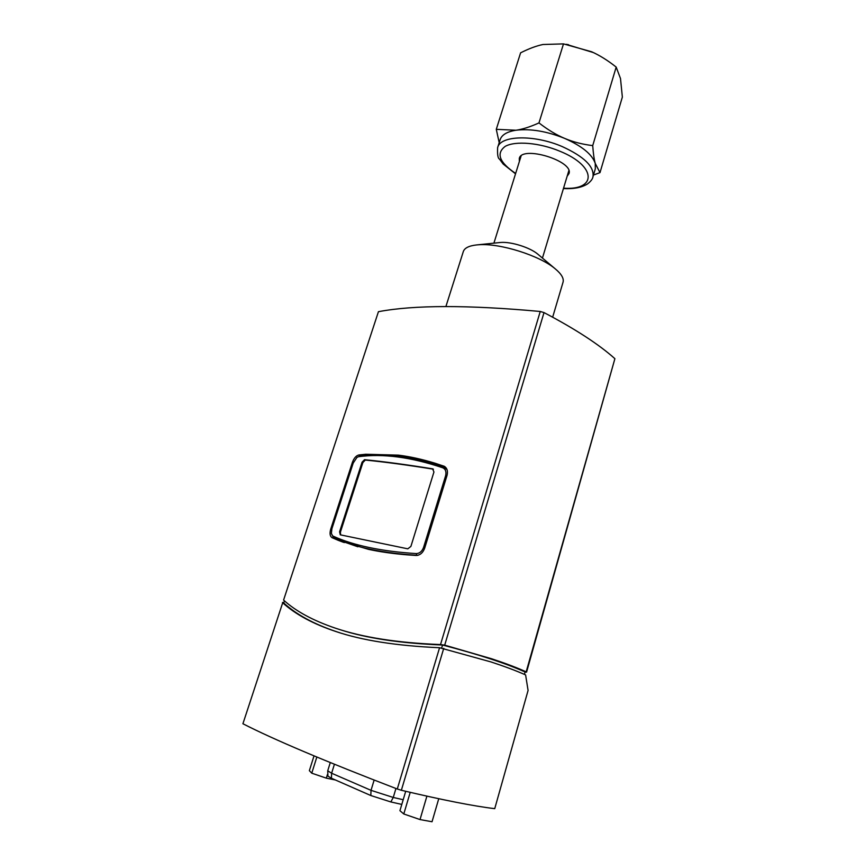 <?xml version="1.0" encoding="UTF-8"?>
<svg xmlns="http://www.w3.org/2000/svg" width="865" height="865" viewBox="0 0 865 865"><rect width="100%" height="100%" fill="white"/><g stroke="black" fill="none" stroke-linecap="round" stroke-linejoin="round"><path stroke-width="1.3" d="M401.803 804.418L390.829 801.942L370.825 795.53L331.436 778.24L327.932 776.143L327.727 770.802L331.619 773.234L331.436 778.24M426.899 796.157L420.022 819.566L432.035 821.75L438.75 798.73M405.707 791.302L399.922 810.7L403.793 813.976L420.022 819.566M410.215 792.351L403.793 813.976M327.457 774.478L326.321 778.154L335.339 779.96M314.017 755.869L309.356 770.672L311.768 773.18L326.321 778.154M316.839 757.048L311.768 773.18M340.41 532.137L339.577 531.813L340.269 534.819L407.804 548.832L410.897 546.421L433.938 472.009L432.608 468.83L433.397 469.198C407.166 464.981 384.471 461.932 365.322 460.061L362.878 462.548L340.41 532.137L340.626 534.884M365.322 460.061L364.511 459.693L362.067 462.18L362.878 462.548M339.577 531.813L362.067 462.18M364.511 459.693C383.671 461.564 406.377 464.602 432.608 468.83M331.425 533.629L333.544 537.673L331.382 533.413L331.9 528.72L353.223 463.013L356.921 457.466L360.013 455.909L356.921 457.466M333.544 537.673L339.275 540.106C359.202 548.183 385.044 553.243 416.811 555.276L416.26 553.589C381.335 551.351 353.59 545.512 333.025 536.105M358.748 456.677C383.022 453.422 411.016 457.109 442.718 467.77L444.037 466.927C412.324 456.288 384.32 452.622 360.013 455.909M447.086 469.771L444.037 466.927M442.718 467.77C445.583 469.1 446.535 471.782 445.594 475.815L423.591 547.361C422.066 551.383 419.611 553.459 416.26 553.589M417.19 555.427L418.455 555.125M357.851 546.777L344.778 542.204M445.767 467.749L444.61 467.165M333.425 537.608L339.999 540.398M343.2 541.609L344.281 542.593M526.558 672.159L614.896 358.683C598.969 344.421 575.344 329.046 544.009 312.589L540.247 311.476C467.933 304.869 414 304.945 378.438 311.692L283.59 600.061C295.776 611.231 313.087 620.616 335.534 628.217C362.889 637.44 397.889 642.89 440.523 644.566L444.697 645.149L491.828 658.827C505.355 663.293 516.794 667.629 526.179 671.835L524.968 672.462M524.417 674.408L525.098 671.997C506.317 663.487 478.799 654.502 442.556 645.02C400.387 643.311 366.176 638.186 339.934 629.634M424.693 548.129C422.909 552.854 420.033 555.308 416.065 555.471L406.561 554.811C392.45 553.611 379.767 551.794 368.512 549.351L338.193 540.311L332.041 537.673C329.943 536.3 329.511 533.402 330.765 528.98L352.369 462.429C353.947 458.158 356.099 455.671 358.834 454.968L365.614 454.255L398.376 455.131C409.761 456.536 421.947 459.229 434.965 463.197L444.21 466.267C447.162 468.062 448.092 471.133 447.01 475.501L424.693 548.129M439.766 465.489L445.248 466.949M343.502 542.323L341.513 541.566M528.082 690.443L525.606 674.927C516.156 670.732 504.609 666.396 490.931 661.92L439.571 647.734C396.646 645.831 362.013 640.403 335.674 631.45C313.043 623.892 295.387 614.334 282.693 602.786L242.914 723.745C273.502 739.434 324.959 761.189 397.284 789.01L401.36 790.264C442.696 800.038 473.825 806.169 494.737 808.656L528.082 690.443L494.737 808.656M282.477 602.44L283.861 602.591M340.064 632.845L336.982 631.85C314.179 624.238 296.436 614.615 283.731 602.97L284.444 600.818M442.556 645.02L441.68 647.928M519.368 161.496L519.281 158.49C521.736 145.039 574.165 161.063 568.954 173.67L567.159 176.211M497.699 147.407L500.121 139.752C501.722 134.853 507.009 131.675 515.994 130.237C530.515 128.507 546.767 131.231 564.748 138.432C582.091 146.142 592.255 154.467 595.25 163.431L595.315 168.848L592.968 176.752C594.428 166.696 584.189 156.641 562.261 146.596C534.019 134.324 500.121 135.362 497.635 147.601C497.278 154.5 497.883 158.317 499.473 159.074L503.16 164.026L515.529 173.822M496.283 129.328L520.6 52.83C528.85 48.667 536.289 45.899 542.928 44.504L563.493 43.888L591.595 51.749C599.596 55.306 607.792 60.42 616.183 67.092L620.497 78.52L622.357 97.075L599.996 172.622L595.25 163.431C594.104 159.322 593.26 153.386 592.72 145.612C582.383 144.358 573.062 141.957 564.748 138.432C556.422 134.962 547.826 129.782 538.971 122.917C530.223 126.863 522.568 129.296 515.994 130.237L496.283 129.328L499.202 142.671M616.183 67.092L592.72 145.612M593.476 175.044L599.996 172.622M563.493 43.888L538.971 122.917M566.132 44.299L593.358 52.56M445.897 306.545L463.294 251.639C464.473 247.996 468.992 245.746 476.885 244.903L478.918 244.752C500.154 243.065 539.911 255.651 555.287 268.874C561.439 274.01 564.023 278.433 563.061 282.141L552.659 317.185M499.689 242.546L500.986 242.438C511.366 241.649 530.083 247.563 537.652 254.04L538.138 254.44M403.198 799.725L393.261 797.454L390.829 801.942M395.943 788.491L393.261 797.454L371.02 790.34L370.825 795.53M374.134 780.079L371.02 790.34L331.619 773.234L334.409 764.282M445.594 475.815L446.794 476.183M424.812 547.74L423.591 547.361M443.637 466.03L444.621 466.495M438.501 464.862L439.615 465.392M330.765 528.98L331.717 529.348M352.369 462.429L353.288 462.84M358.834 454.968L360.716 455.812M332.041 537.673L334.809 538.733M540.247 311.476L440.523 644.566M283.59 600.061L378.438 311.692M614.896 358.683L526.179 671.835M444.697 645.149L544.009 312.589M242.914 723.745L282.693 602.786M439.571 647.734L397.284 789.01M401.36 790.264L443.745 648.328M515.648 173.443C499.321 162.447 495.85 153.419 505.214 146.369C515.226 140.671 539.609 142.693 559.915 151.245C597.045 166.221 596.85 190.646 563.548 188.192M330.279 762.595L327.727 770.802M338.193 540.311L343.167 542.204M336.982 631.85L335.75 631.472M563.429 188.57C573.625 189.111 581.637 187.586 587.454 183.975C590.806 181.401 592.644 178.99 592.968 176.752M568.467 44.677L566.889 44.429M499.981 242.524L476.885 244.903M537.652 254.04L555.287 268.874M542.442 258.073L568.835 170.665M493.915 243.141L521.098 155.97"/></g></svg>
